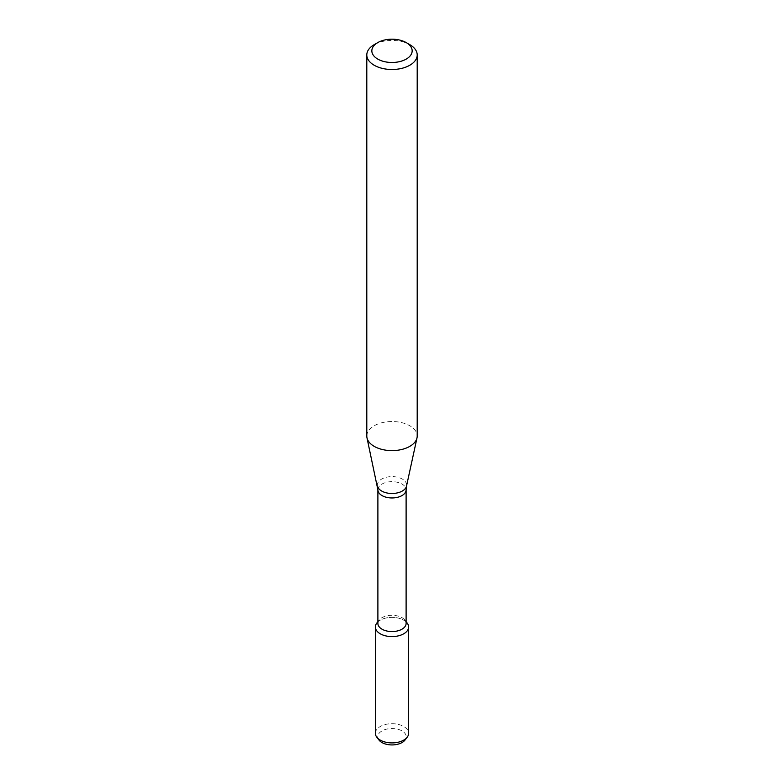 <?xml version="1.0" encoding="UTF-8"?>
<svg xmlns="http://www.w3.org/2000/svg" width="784" height="784" viewBox="0 0 784 784"><rect width="100%" height="100%" fill="white"/><g stroke="black" fill="none" stroke-linecap="round" stroke-linejoin="round"><path stroke-width="0.59" stroke-dasharray="3.92 2.94" d="M376.82 623.074A16.631 9.604 180 0 1 392 617.39A16.631 9.604 180 0 1 407.18 623.074M377.888 623.427A14.112 8.144 180 0 1 379.113 620.105A14.112 8.144 180 0 1 392 615.283A14.112 8.144 180 0 1 404.887 620.105A14.112 8.144 180 0 1 406.112 623.427M366.794 436.061A25.206 14.553 180 0 1 392 421.518A25.206 14.553 180 0 1 417.206 436.061M374.184 44.668A25.206 14.553 180 0 1 409.816 44.668M379.035 740.086A14.21 8.203 180 0 1 392 728.532A14.21 8.203 180 0 1 404.965 740.086M375.369 733.305A16.631 9.604 180 0 1 392 723.701A16.631 9.604 180 0 1 408.631 733.305M377.888 621.908A16.631 9.604 180 0 1 406.112 621.908M377.888 489.814A14.112 8.144 180 0 1 392 481.66A14.112 8.144 180 0 1 406.112 489.814M377.486 486.1A14.622 8.438 180 0 1 392 476.603A14.622 8.438 180 0 1 406.514 486.1M379.113 620.105L377.888 621.683M404.887 620.105L406.112 621.683"/><path stroke-width="1.18" d="M406.112 621.683L407.18 623.074A16.631 9.604 180 0 1 403.76 633.776A16.631 9.604 180 0 1 382.572 634.903A16.631 9.604 180 0 1 376.82 623.074L377.888 621.683M377.888 489.814A14.112 8.144 180 0 0 386.6 497.34A14.112 8.144 180 0 0 401.976 495.576A14.112 8.144 180 0 0 406.112 489.814L406.112 623.427A14.112 8.144 180 0 1 401.976 629.189A14.112 8.144 180 0 1 386.6 630.953A14.112 8.144 180 0 1 377.888 623.427L377.888 489.814L367 437.884A25.206 14.553 180 0 1 366.794 436.061L366.794 54.958A25.206 14.553 180 0 1 374.184 44.668L377.741 42.61A20.159 11.642 180 0 1 406.259 42.61A20.159 11.642 180 0 1 406.259 59.074A20.159 11.642 180 0 1 377.741 59.074A20.159 11.642 180 0 1 377.741 42.61M406.259 42.61L409.816 44.668A25.206 14.553 180 0 1 417.206 54.958L417.206 436.061A25.206 14.553 180 0 1 417 437.884A25.206 14.553 180 0 1 409.816 446.351A25.206 14.553 180 0 1 383.827 449.83A25.206 14.553 180 0 1 367 437.884M417.206 54.958A25.206 14.553 180 0 1 409.816 65.239A25.206 14.553 180 0 1 382.357 68.394A25.206 14.553 180 0 1 366.794 54.958M406.112 621.908A16.631 9.604 180 0 1 408.631 626.994L408.631 733.305A16.631 9.604 180 0 1 407.18 737.225L404.965 740.086A14.21 8.203 180 0 1 402.045 742.536A14.21 8.203 180 0 1 379.035 740.086L376.82 737.225A16.631 9.604 180 0 1 375.369 733.305L375.369 626.994A16.631 9.604 180 0 1 377.888 621.908M407.18 737.225A16.631 9.604 180 0 1 403.76 740.096A16.631 9.604 180 0 1 376.82 737.225M408.631 626.994A16.631 9.604 180 0 1 403.76 633.776A16.631 9.604 180 0 1 385.64 635.863A16.631 9.604 180 0 1 375.369 626.994M406.112 489.814L406.514 486.1A14.622 8.438 180 0 1 402.339 491.019A14.622 8.438 180 0 1 387.257 493.038A14.622 8.438 180 0 1 377.486 486.1M406.514 486.1L417 437.884"/></g></svg>
